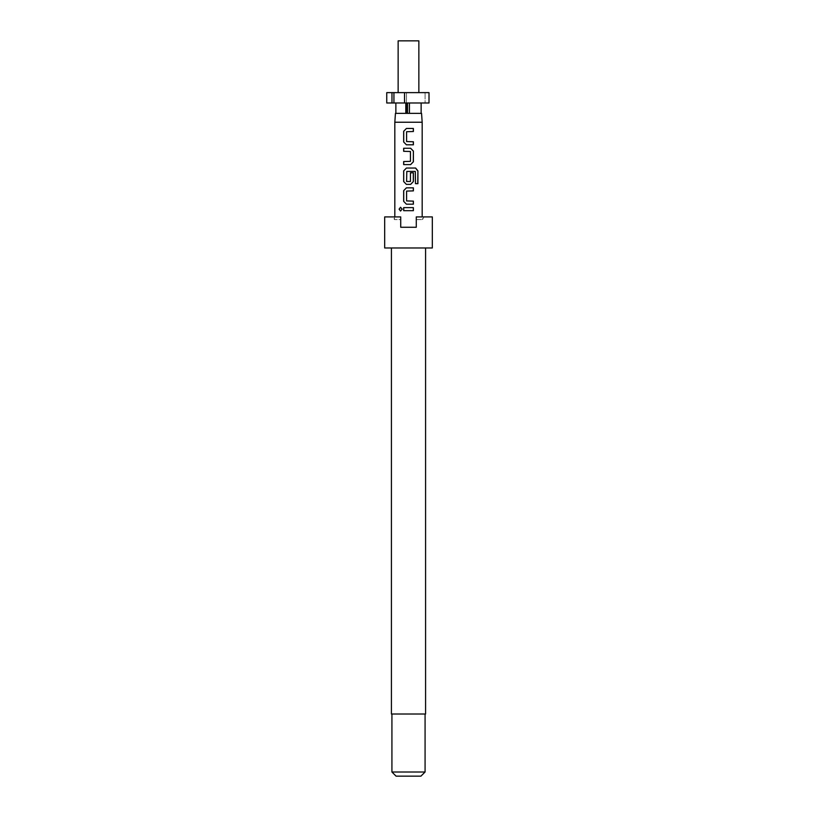 <?xml version="1.0" encoding="UTF-8"?>
<svg xmlns="http://www.w3.org/2000/svg" width="817" height="817" viewBox="0 0 817 817"><rect width="100%" height="100%" fill="white"/><g stroke="black" fill="none" stroke-linecap="round" stroke-linejoin="round"><path stroke-width="0.61" stroke-dasharray="4.08 3.06" d="M400.616 211.041L402.25 209.152L400.616 207.263M425.586 714.007L391.414 714.007M432.316 247.98L384.684 247.98M394.519 216.903L400.728 216.903L400.728 227.269L400.728 216.903L394.825 216.903L400.728 216.903L400.728 219.599L400.728 216.903L394.519 216.903L394.519 219.599L392.967 216.903L400.728 216.903L400.728 219.599L394.519 219.599L400.728 219.599L400.728 216.903L400.728 227.269L416.272 227.269L416.272 216.903L416.272 227.269L400.728 227.269L416.272 227.269L416.272 216.903L422.175 216.903L416.272 216.903L416.272 219.599L416.272 216.903L416.272 219.599L416.272 216.903L432.316 216.903M425.075 772.004L391.925 772.004M420.929 776.15L396.071 776.15M409.429 102.993L421.133 102.993L404.527 102.993L409.429 102.993L409.429 113.349L402.393 113.349L414.607 113.349L407.571 113.349L407.571 102.993L406.263 102.993L406.263 113.349L407.571 113.349M393.937 92.627L391.966 92.627L391.966 102.993L393.937 102.993L393.937 92.627L429.007 92.627L425.075 92.627L425.075 102.993L429.007 102.993L425.075 102.993L425.075 92.627L429.007 92.627L429.007 102.993L407.571 102.993M418.855 40.85L398.145 40.85M422.175 122.233L394.825 122.233M393.937 102.993L405.814 102.993L405.814 113.349L395.448 113.349M421.552 113.349L409.429 113.349M391.966 92.627L386.747 92.627M391.966 102.993L386.747 102.993M404.527 92.627L406.488 92.627L404.527 92.627L404.527 102.993L405.814 102.993L395.867 102.993L405.814 102.993M406.263 102.993L404.527 102.993M405.814 113.349L406.488 113.349L406.488 92.627L406.263 113.349M392.967 216.903L384.684 216.903M408.5 247.98L391.414 247.98L408.5 247.98M416.272 219.599L422.481 219.599L416.272 219.599M403.659 207.63L413.382 207.63M413.382 210.674L403.659 210.674M413.382 190.882L406.6 191.086L406.6 200.931L413.382 201.135M406.427 187.839L413.382 187.839M406.427 204.179L413.382 204.179M410.44 172.816L410.41 181.476L406.631 181.476L406.6 171.631L415.199 171.427L415.373 183.672L417.906 183.672M406.427 168.047L415.659 168.047M406.427 184.387L410.645 184.387M410.41 172.816L413.382 172.816M403.659 148.255L410.645 148.255M410.44 151.502L403.659 151.298M410.41 151.502L410.44 161.347M410.41 161.347L403.659 161.552M410.645 164.595L403.659 164.595M413.382 131.506L406.6 131.711L406.6 141.555L413.382 141.76M406.427 128.463L413.382 128.463M406.427 144.803L413.382 144.803M424.033 216.903L422.481 219.599L422.481 216.903"/><path stroke-width="1.23" d="M400.616 207.263L399.237 209.152L400.616 211.041M402.158 209.152L400.544 207.263L399.094 209.152L400.555 211.041L402.158 209.152M391.414 247.98L391.414 714.007L425.586 714.007L425.586 247.98M408.5 247.98L432.316 247.98L432.316 216.903L416.272 216.903L416.272 227.269L400.728 227.269L400.728 216.903L384.684 216.903L384.684 247.98L408.5 247.98M425.075 772.004L420.929 776.15L396.071 776.15L391.925 772.004L425.075 772.004L425.075 714.007M398.145 92.627L398.145 40.85L418.855 40.85L418.855 92.627M405.814 102.993L405.814 113.349L395.448 113.349L394.825 122.233L422.175 122.233L422.175 216.903M403.659 210.674L413.382 210.674L413.382 207.63L403.659 207.63L403.659 210.674M406.396 204.179L413.382 204.179L413.382 201.135L406.6 200.931L406.6 191.086L413.382 190.882L413.382 187.839L406.396 187.839L403.659 190.678L403.659 201.339L406.396 204.179L403.659 201.339M406.396 184.387L410.645 184.387L413.382 181.548L413.382 172.816L410.44 172.816L410.44 181.476L406.6 181.476L406.795 171.427L415.302 171.427L415.485 183.672L417.906 183.672L417.906 170.886L415.659 168.047L406.396 168.047L403.659 170.886L403.659 181.548L406.396 184.387L403.659 181.548M403.659 164.595L410.645 164.595L413.382 161.756L413.382 151.094L410.645 148.255L403.659 148.255L403.659 151.298L410.44 151.502L410.44 161.347L403.659 161.552L403.659 164.595M406.396 144.803L413.382 144.803L413.382 141.76L406.6 141.555L406.6 131.711L413.382 131.506L413.382 128.463L406.396 128.463L403.659 131.302L403.659 141.964L406.396 144.803L403.659 141.964M406.263 102.993L406.263 113.349L421.552 113.349L422.175 122.233M386.747 92.627L391.966 92.627L391.966 102.993L386.747 102.993L386.747 92.627M393.937 102.993L393.937 92.627L404.527 92.627L404.527 102.993L391.966 102.993M393.937 92.627L391.966 92.627M404.527 92.627L429.007 92.627L429.007 102.993L404.527 102.993M407.571 113.349L407.571 102.993M409.429 102.993L409.429 113.349M421.133 102.993L421.133 113.349M395.867 102.993L395.867 113.349M403.731 207.63L403.731 210.674M413.31 210.674L413.31 207.63M413.31 190.882L413.31 187.839M406.427 187.839L403.659 190.678M403.731 190.678L403.731 201.339M413.31 204.179L413.31 201.135M417.763 183.672L417.906 170.886M417.763 170.886L415.547 168.047M406.427 168.047L403.659 170.886M403.731 170.886L403.731 181.548M410.614 184.387L413.382 181.548M413.31 181.548L413.31 172.816M410.614 164.595L413.382 161.756M413.31 161.756L413.382 151.094M413.31 151.094L410.614 148.255M403.731 148.255L403.731 151.298M403.731 161.552L403.731 164.595M413.31 131.506L413.31 128.463M406.427 128.463L403.659 131.302M403.731 131.302L403.731 141.964M413.31 144.803L413.31 141.76M394.825 216.903L394.825 122.233M391.925 772.004L391.925 714.007"/></g></svg>
